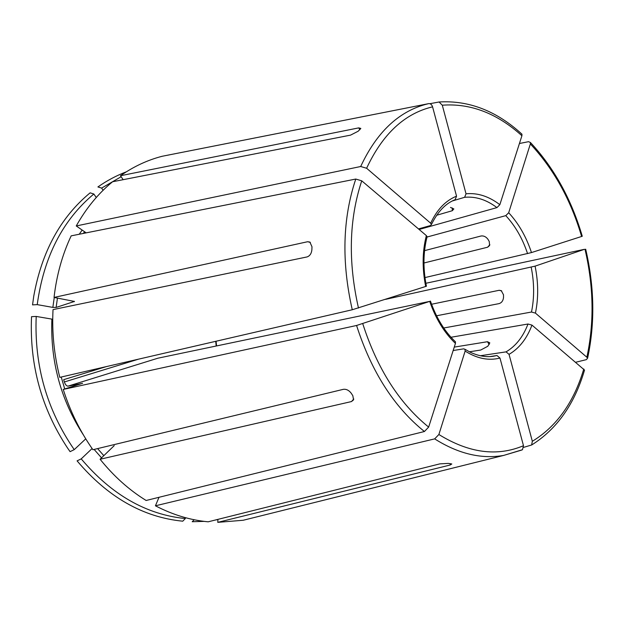 <?xml version="1.0" encoding="UTF-8"?>
<svg xmlns="http://www.w3.org/2000/svg" width="624" height="624" viewBox="0 0 624 624"><rect width="100%" height="100%" fill="white"/><g stroke="black" fill="none" stroke-linecap="round" stroke-linejoin="round"><path stroke-width="0.94" d="M426.387 286.244L352.271 309.754L59.795 377.364C54.101 354.869 51.847 332.28 53.032 309.613L307.094 256.924C309.863 255.918 311.454 253.547 311.875 249.811L311.977 246.753L309.878 242.073L307.64 241.722L54.046 297.437L74.451 301.439L56.129 307.437L52.845 307.398L37.222 304.629L32.549 304.886L33.735 296.283C41.73 251.776 60.528 217.292 90.129 192.839L93.842 194.009L96.268 197.504M425.685 286.494C422.089 268.367 422.308 251.394 426.356 235.591L361.741 180.827L355.774 179.049L71.175 235.856C62.322 254.623 56.605 275.145 54.046 297.437M426.356 235.591L427.081 236.699M455.442 341.858L455.442 343.411C444.28 332.709 435.7 318.7 429.71 301.384L356.569 325.478L63.235 389.431C70.262 411.497 80.161 431.597 92.929 449.725L343.442 389.306C346.39 389.009 348.972 390.312 351.211 393.214L352.817 395.678L353.566 399.851L351.491 401.56L353.777 398.962M114.223 445.63L100.09 459.256L351.491 401.56M100.09 459.256C113.786 476.26 129.129 490.012 146.133 500.487L424.421 431.512L428.649 427.097L455.442 343.411M429.71 301.384L157.888 358.199L68.024 386.139L82.516 383.393M121.15 176.74L101.618 188.089L103.124 190.273M126.329 171.826C116.423 175.578 106.946 180.617 97.906 186.943L101.618 188.089M489.918 356.585L496.969 355.532L499.972 358.051C488.662 360.922 477.048 358.597 465.137 351.086L438.883 434.507L434.663 438.883L155.431 505.799C172.778 514.816 190.351 520.159 208.166 521.812L439.865 463.866L448.297 463.398L451.807 463.975L450.193 465.005L217.776 522.35L243.243 520.252L257.626 516.672M499.972 358.051L523.489 445.708L522.475 449.693L521.555 450.099M465.137 351.086L465.013 349.346L463.726 348.847L453.164 350.524M217.924 519.371L217.776 522.35M123.154 179.681L120.471 175.734L358.738 127.881L360.836 128.427L358.168 131.227L350.563 135.127L112.577 181.756C98.296 193.487 86.182 208.213 76.253 225.95L86.182 232.861M93.842 194.009C62.642 220.022 43.774 256.893 37.222 304.629M450.996 337.264L527.998 324.012L531.968 325.104C526.882 338.614 519.238 348.364 509.044 354.354L532.334 441.301L531.617 444.99L523.637 447.361M531.968 325.104L584.501 370.071M509.044 354.354L506.048 351.866L480.269 355.75M85.745 438.844L74.233 449.639C46.878 409.976 34.203 365.578 36.208 316.438L51.878 319.106C50.287 361.351 60.785 399.953 83.382 434.92M68.024 386.139C66.557 386.084 65.333 384.688 64.35 381.966L138.528 359.167M106.33 366.608L63.695 379.649L64.35 381.966M63.235 389.431L82.485 383.292M36.208 316.438L31.535 316.672C29.453 364.728 41.449 408.502 67.525 447.985L70.083 451.651L74.233 449.639M385.601 299.348L535.088 266.136C538.411 282.493 538.528 298.155 535.431 313.108L586.856 357.232L587.558 358.238L586.342 359.65L575.773 362.24M535.088 266.136L584.493 249.304L425.849 283.28M535.431 313.108L531.484 312.031L443.719 327.998M185.398 517.663L185.344 518.56C146.188 514.582 111.478 494.692 81.221 458.874L92.102 448.539M155.431 505.799L159.011 497.297M81.221 458.874L77.08 460.863C107.788 497.149 143.013 517.257 182.746 521.188L185.344 518.56M427.027 237.034L505.783 215.639L508.693 212.745C518.661 223.532 526.258 236.808 531.476 252.572L582.254 236.262M508.693 212.745L530.345 143.949L530.392 142.498L528.575 141.679L519.433 143.504M531.476 252.572L424.967 277.579M194.181 519.745L192.215 521.719L204.188 521.375M215.202 520.049L217.916 519.574M452.431 200.944L464.63 197.301L466.027 193.799C477.61 192.691 488.881 196.318 499.847 204.688L521.914 135.743L521.953 134.222M466.027 193.799L442.291 105.199L439.078 101.993L429.874 103.701M499.847 204.688L496.938 207.605L419.133 229.468M418.478 228.922L430.49 225.537L431.41 224.484L430.677 223.22C436.956 209.633 445.575 200.616 456.542 196.17L432.572 106.837C431.839 104.668 430.599 103.592 428.86 103.607L162.17 156.273C147.482 160.064 133.583 166.553 120.471 175.734M430.677 223.22L366.623 168.262L360.688 166.507L76.253 225.95M456.542 196.17L455.146 199.703M431.558 304.255L499.145 290.293L501.236 290.628L503.513 294.809L503.521 297.484C503.147 300.713 501.688 302.749 499.153 303.599L436.55 315.783M454.256 347.116L487.477 341.718L489.817 342.865L487.796 346.273L480.73 350.033L469.388 351.803M450.497 207.433L453.843 208.931L452.291 210.717L436.644 215.257M424.562 250.637L481.049 235.989C483.725 235.63 486.026 236.73 487.952 239.281L489.263 241.535L489.59 245.552L487.617 247.221L423.953 262.993M361.741 180.827C349.05 219.18 347.958 261.589 358.48 308.045M355.774 179.049C342.592 218.416 341.429 261.979 352.271 309.754M356.569 325.478C371.483 371.771 394.095 407.121 424.421 431.512M362.778 323.778C377.278 368.8 399.235 403.237 428.649 427.097M438.883 434.507C468.897 453.071 497.102 456.807 523.489 445.708M434.663 438.883C458.297 453.781 481.283 459.295 503.615 455.434L521.664 450.076M496.969 355.532L493.444 356.242C486.314 357.388 478.608 356.062 470.317 352.264L465.005 349.292M82.173 230.077L79.217 234.25M54.265 297.476L52.845 307.398M84.568 231.738L83.366 233.423M57.455 298.061L56.129 307.437M74.256 301.275L74.209 301.712M532.334 441.301C556.725 426.371 573.869 402.277 583.783 369.018M527.998 324.012C523.091 336.859 515.775 346.141 506.048 351.866M61.214 377.036L64.74 388.963M586.856 357.232C594.329 322.694 593.72 286.759 585.039 249.421M531.188 267.189C534.323 282.805 534.425 297.749 531.484 312.031M94.13 449.436L101.54 457.852M97.594 448.601L103.818 455.66M581.623 236.488C570.788 199.781 553.699 168.94 530.345 143.949M505.783 215.639C515.299 225.943 522.561 238.602 527.576 253.625M521.914 135.743C497.047 113.295 470.512 103.116 442.291 105.199M464.63 197.301C475.683 196.264 486.447 199.696 496.938 207.605M432.572 106.837C404.586 113.521 382.606 133.996 366.623 168.262M428.688 103.631L425.435 104.45C398.026 112.047 376.444 132.733 360.688 166.507M501.719 290.94L499.145 290.293M489.177 344.549L487.477 341.718M450.193 465.005L450.2 463.609M307.64 241.722L310.354 242.408M489.863 244.678L487.617 247.221M452.314 207.987L452.291 210.717M358.738 127.881L359.853 129.73M216.076 341.234L216.544 345.883M426.426 286.276C422.932 268.531 423.166 251.995 427.128 236.668M430.427 301.064C436.324 317.983 444.678 331.586 455.497 341.858M243.243 520.252L503.615 455.434L522.467 449.709M531.648 444.998C556.943 429.078 574.571 404.11 584.524 370.094M587.597 358.223C595.101 323.24 594.469 286.9 585.686 249.194M582.27 236.239C571.342 199.15 554.065 167.895 530.431 142.49M521.96 134.191C496.571 110.924 468.944 100.191 439.085 101.985M428.852 103.607L162.17 156.273M455.411 199.602C445.793 203.206 437.798 211.52 431.426 224.531M215.725 341.32L216.193 345.961"/></g></svg>
